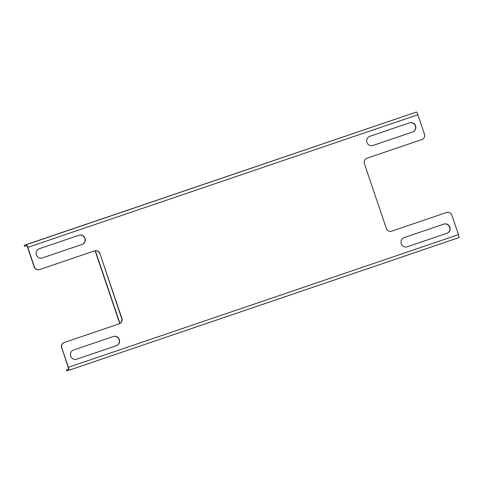 <?xml version="1.0" encoding="UTF-8"?>
<svg xmlns="http://www.w3.org/2000/svg" width="483" height="483" viewBox="0 0 483 483"><rect width="100%" height="100%" fill="white"/><g stroke="black" fill="none" stroke-linecap="round" stroke-linejoin="round"><path stroke-width="0.72" d="M119.748 323.55L95.109 250.755M119.953 323.429L95.344 250.725M68.785 370.304L458.844 237.654A2.995 0.604 -108.8 0 0 458.85 237.648A2.995 0.604 -108.8 0 0 458.464 234.641L451.883 215.195A4.275 4.19 73.2 0 0 446.54 212.496L391.671 231.158A4.275 4.19 -106.8 0 1 386.328 228.453L364.387 163.628A4.275 4.19 -106.8 0 1 366.983 158.231L421.858 139.569A4.275 4.19 73.2 0 0 424.454 134.171L417.873 114.725A2.995 0.604 -108.8 0 0 416.334 112.062L27.38 244.223L24.15 245.346L24.603 246.408L24.15 245.346M407.012 246.861A4.848 4.745 73.2 0 0 407.06 246.843L446.727 233.355A4.848 4.745 73.2 0 0 449.709 227.372A4.848 4.745 73.2 0 0 443.883 224.088M372.725 145.576A4.848 4.745 73.2 0 0 372.773 145.558L412.446 132.07A4.848 4.745 73.2 0 0 415.428 126.087A4.848 4.745 73.2 0 0 409.602 122.803M446.54 212.496L391.671 231.158M446.322 212.562A4.275 4.19 -106.8 0 1 446.461 212.514L446.678 212.448M66.382 369.839L66.745 370.92L66.382 369.839L68.411 369.223A1.854 0.374 -108.8 0 0 68.417 369.223A1.854 0.374 -108.8 0 0 68.175 367.364L61.812 347.851A4.275 4.19 -106.8 0 1 64.408 342.447L119.283 323.791A4.275 4.19 73.2 0 0 121.879 318.388L99.939 253.563A4.275 4.19 73.2 0 0 94.596 250.864L39.727 269.526A4.275 4.19 -106.8 0 1 34.384 266.821L27.803 247.374A2.995 0.604 -108.8 0 0 26.269 244.712L24.235 245.328M64.408 342.447L64.191 342.513A4.275 4.19 73.2 0 0 61.595 347.917M64.191 342.513L119.283 323.791M121.879 318.388L121.656 318.454A4.275 4.19 -106.8 0 1 119.059 323.851M121.656 318.454L99.939 253.563M94.626 250.852A4.275 4.19 -106.8 0 1 99.715 253.629M34.384 266.821L34.166 266.888A4.275 4.19 73.2 0 0 39.364 269.635L39.588 269.568M34.166 266.888L27.585 247.441A1.854 0.374 -108.8 0 0 26.631 245.793L24.603 246.408M113.318 336.506A4.848 4.745 -106.8 0 1 119.144 339.79A4.848 4.745 -106.8 0 1 116.162 345.774L76.495 359.261A4.848 4.745 -106.8 0 1 76.447 359.28M79.037 235.221A4.848 4.745 -106.8 0 1 84.863 238.505A4.848 4.745 -106.8 0 1 81.875 244.489L42.208 257.976A4.848 4.745 -106.8 0 1 42.16 257.994M407.278 246.777L446.944 233.289A4.848 4.745 73.2 0 0 449.915 227.245A4.848 4.745 73.2 0 0 443.835 224.106L404.168 237.594A4.848 4.745 73.2 0 0 401.204 243.637A4.848 4.745 73.2 0 0 407.278 246.777L407.06 246.843M412.663 132.004A4.848 4.745 73.2 0 0 415.634 125.966A4.848 4.745 73.2 0 0 409.554 122.821L369.887 136.309A4.848 4.745 73.2 0 0 366.917 142.352A4.848 4.745 73.2 0 0 372.997 145.492L412.446 132.07M66.745 370.92L68.779 370.304A2.995 0.604 -108.8 0 0 68.393 367.297L61.812 347.851M76.712 359.195A4.848 4.745 -106.8 0 1 70.639 356.056A4.848 4.745 -106.8 0 1 73.603 350.012L113.27 336.524A4.848 4.745 -106.8 0 1 119.349 339.664A4.848 4.745 -106.8 0 1 116.379 345.707L76.495 359.261M42.432 257.916A4.848 4.745 -106.8 0 1 36.352 254.77A4.848 4.745 -106.8 0 1 39.322 248.733L78.989 235.239A4.848 4.745 -106.8 0 1 85.062 238.385A4.848 4.745 -106.8 0 1 82.098 244.422L42.208 257.976M66.298 369.857L68.495 369.084M417.873 114.725L27.803 247.374M458.464 234.641L68.393 367.297M416.334 112.062L26.269 244.712M458.85 237.648L68.779 370.304"/></g></svg>
